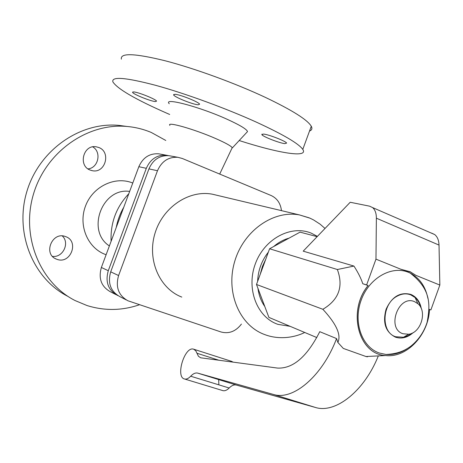 <?xml version="1.0" encoding="UTF-8"?>
<svg xmlns="http://www.w3.org/2000/svg" width="463" height="463" viewBox="0 0 463 463"><rect width="100%" height="100%" fill="white"/><g stroke="black" fill="none" stroke-linecap="round" stroke-linejoin="round"><path stroke-width="0.69" d="M309.533 131.023C311.906 130.138 312.49 128.546 311.275 126.254C307.478 119.807 292.182 110.182 265.392 97.392C235.158 83.207 194.628 68.408 165.054 60.746C134.698 53.291 120.131 52.759 121.364 59.142M139.525 304.735C122.058 310.725 104.557 310.991 87.021 305.539L75.093 300.556C39.882 282.76 20.783 236.194 33.498 194.038C45.93 151.795 87.559 122.741 126.966 126.463C135.474 127.209 143.605 129.223 151.349 132.499L165.795 140.468M106.12 254.719L105.934 254.656C87.935 248.521 78.039 225.637 85.47 206.133C92.641 186.531 115.021 175.813 132.586 182.966L132.765 183.041M231.784 148.6L232.223 147.668C230.915 145.868 225.446 142.847 215.822 138.611C194.668 129.275 166.136 121.161 169.898 125.386M246.553 132.626L247.526 131.579C246.733 129.206 239.927 125.103 227.113 119.263C199.565 106.716 162.588 97.016 169.267 103.741M239.197 140.538C278.616 153.241 308.699 158.242 302.79 149.404C298.745 143.617 283.246 134.519 256.288 122.105C225.88 108.313 185.322 93.485 155.881 85.389C125.681 77.443 111.346 76.273 112.874 81.876C117.417 88.942 135.566 99.464 167.328 113.441L169.684 114.465M90.302 170.112C77.842 165.928 83.265 144.346 96.171 146.794L98.752 147.483C111.433 151.968 105.24 173.822 92.189 170.662L90.302 170.112M56.995 259.338L56.173 259.02C42.833 253.892 52.278 231.193 65.491 236.576L65.63 236.622C79.52 241.159 70.625 264.604 56.995 259.338M198.233 104.794C193.03 104.597 174.238 97.051 173.619 94.903L174.875 94.319C179.818 94.383 199.021 102.063 199.605 104.198L198.233 104.794M155.487 101.571C151.007 101.42 132.91 94.134 132.586 92.334L133.558 91.917C137.818 91.952 156.274 99.366 156.552 101.142L155.487 101.571M284.814 143.623C279.235 143.05 262.619 136.527 261.844 134.594L263.522 134.073C268.887 134.53 285.868 141.174 286.626 143.096L284.814 143.623M52.487 256.375C62.904 257.891 70.075 242.907 62.291 235.951M88.005 168.873C98.364 168.069 101.831 151.98 92.733 146.869M67.876 296.372C33.162 278.807 14.336 233.051 26.813 191.67C39.019 150.209 79.977 121.7 118.829 125.369L126.411 126.387M168.601 155.655L166.362 155.215C157.113 154.688 150.434 159.058 146.32 168.318L108.284 270.716C105.13 281.944 108.186 290.168 117.452 295.394L117.851 295.568M115.785 294.537L110.449 291.794C101.299 286.638 98.272 278.529 101.374 267.475L138.842 166.697C142.893 157.582 149.485 153.288 158.624 153.809L160.389 154.127M126.196 299.885L119.9 296.65C110.593 291.406 107.526 283.136 110.698 271.845L148.936 168.885C153.068 159.573 159.781 155.18 169.07 155.707L170.859 156.031M281.469 210.636C280.555 203.355 277.117 198.32 271.156 195.531L182.364 158.502L177.908 157.31C168.491 156.783 161.68 161.257 157.484 170.731L118.592 275.543C115.362 287.037 118.464 295.44 127.892 300.759L221.077 331.994C228.994 334.049 235.777 331.415 241.426 324.083M216.655 195.218L212.453 194.217C189.014 189.633 162.635 207.245 154.92 233.578C146.962 259.841 159.527 288.594 181.803 297.09M289.062 238.144C283.535 239.655 278.431 242.438 273.755 246.495M268.355 252.132C261.636 260.698 258.059 270.461 257.625 281.417M257.96 288.362C258.852 295.232 261.132 301.274 264.79 306.5M265.756 259.216L262.411 266.48L260.264 274.206M316.831 337.568L268.893 317.392L256.496 284.485L269.588 248.77L300.065 232.137L317.138 236.662M336.56 338.575C322.485 375.997 293.276 400.628 273.714 394.534L197.655 373.097C195.467 372.599 193.14 373.641 190.687 376.222C188.516 378.491 186.491 379.423 184.615 379.012C175.101 377.287 184.72 345.774 193.673 349.2L195.832 350.867L198.413 356.25L200.658 357.795L277.638 368.091C293.114 368.739 307.154 356.603 319.759 331.682L336.56 338.575L337.851 342.417C341.422 335.044 336.433 324.002 322.879 309.296L256.496 284.485M378.317 355.908C364.254 391.264 335.496 413.644 315.598 407.515L236.338 385.048C234.058 384.516 231.668 385.5 229.173 388.006C226.974 390.205 224.891 391.085 222.934 390.65L222.57 390.54M218.86 384.846L218.681 379.591M193.783 349.235L231.662 361.377L233.092 362.159M429.473 309.377C428.726 334.587 406.803 358.136 385.725 355.543C358.605 354.565 347.059 310.991 368.143 285.532L362.766 283.726C361.082 278.466 358.136 272.58 353.935 266.063L337.353 269.518C343.65 286.533 338.823 299.793 322.879 309.296M368.097 285.515C347.036 310.957 358.536 354.502 385.627 355.538L365.984 356.522L343.291 348.419L337.851 342.417M365.984 356.522L367.46 356.828L366.511 356.498M368.143 285.532L366.615 284.936L375.968 259.147L401.207 269.385L410.594 272.076L415.745 275.282L439.85 285.063L430.891 309.926L429.467 309.469M427.887 298.346C425.48 286.423 419.588 278.014 410.23 273.112L408.505 272.348C391.553 265.195 369.034 278.095 361.152 300.203C353.014 322.213 361.869 347.128 379.342 353.02L385.986 354.479C393.295 355.075 400.362 353.159 407.174 348.72M420.664 307.27C419.686 303.242 417.834 300.001 415.097 297.535L410.756 294.862C406.34 293.212 401.815 293.646 397.173 296.164C381.767 303.884 380.777 332.37 395.628 336.751L403.869 337.261L408.331 335.634L411.896 333.262M414.524 301.639C398.481 294.439 386.165 328.481 402.932 333.742L408.736 334.24C421.064 332.77 427.465 311.286 417.846 303.676L414.524 301.639M366.615 284.936L362.766 283.726M353.935 266.063L303.196 251.16L350.207 202.262L369.584 206.168L372.541 207.557C375.082 209.693 376.355 213.24 376.373 218.189L375.968 259.147M431.568 233.097L434.693 234.556C437.408 236.732 438.849 240.239 439.017 245.077L439.85 285.063M415.745 275.282L410.183 271.746L401.207 269.385M337.353 269.518L269.588 248.77M109.384 245.934C86.014 231.037 102.039 187.521 129.409 191.381M111.097 241.333C110.344 222.952 116.236 207.094 128.783 193.748M116.236 227.507C117.602 220.33 120.108 213.588 123.76 207.274M146.32 168.318L138.842 166.697M108.284 270.716L101.374 267.475M148.936 168.885L157.484 170.731M110.698 271.845L118.592 275.543M309.174 217.83L299.555 214.942C273.54 209.889 243.735 230.609 234.747 261.288C225.481 291.881 239.249 324.962 263.991 334.303L266.109 335.085C280.161 339.935 295.116 337.324 304.729 332.475M317.404 236.385L311.292 233.173C291.019 224.63 264.35 238.81 255.327 263.875C245.992 288.831 257.058 317.392 277.985 324.372L290.127 326.328M315.135 407.388L273.268 394.412M236.408 385.066L197.718 373.12M229.173 388.006L190.687 376.222M421.33 308.682C420.01 301.633 416.538 296.887 410.907 294.439C400.171 291.673 391.889 296.627 386.073 309.301C382.421 322.804 385.552 332.093 395.471 337.174C401.681 339.159 407.619 337.62 413.28 332.55M439.017 245.077L376.373 218.189M415.502 275.091L410.513 272.024L401.45 269.391M219.068 360.295L196.914 353.228M56.173 259.02L55.143 258.499M173.619 94.903L173.804 94.406M132.586 92.334L132.713 91.992M261.844 134.594L262.029 134.091M158.624 153.809L166.362 155.215M177.908 157.31L169.07 155.707M325.026 228.456L320.107 224.167L313.52 219.908L309.978 218.177L299.555 214.942L212.453 194.217M273.714 394.534L315.598 407.515M197.655 373.097L236.338 385.048M410.594 272.076L410.183 271.746M372.541 207.557L434.693 234.556M184.615 379.012L222.934 390.65M219.699 174.071L232.223 147.668M302.79 149.404L311.275 126.254M232.339 147.911L247.526 131.579M118.829 125.369L126.966 126.463M92.189 170.662L91.089 170.39M417.846 303.676L415.097 297.535M408.736 334.24L403.221 337.388M385.986 354.479C398.458 353.894 405.293 350.26 410.97 346.098C418.662 339.825 424.05 331.89 427.118 322.306C430.306 304.932 431.325 289.45 410.23 273.112"/></g></svg>

